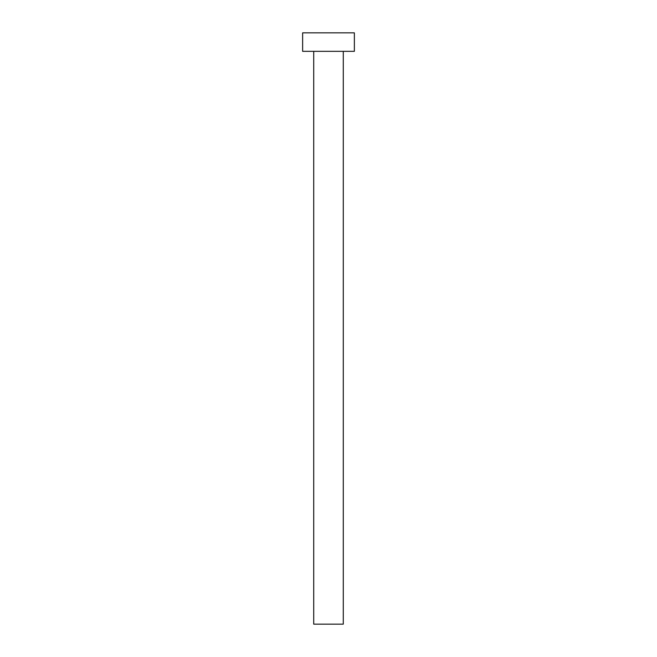 <?xml version="1.0" encoding="UTF-8"?>
<svg xmlns="http://www.w3.org/2000/svg" width="657" height="657" viewBox="0 0 657 657"><rect width="100%" height="100%" fill="white"/><g stroke="black" fill="none" stroke-linecap="round" stroke-linejoin="round"><path stroke-width="0.99" d="M313.718 51.328L313.718 624.15L343.283 624.15L343.283 51.328L343.283 624.15L313.718 624.15L313.718 51.328M302.631 32.85L302.631 51.328L354.369 51.328L354.369 32.85L302.631 32.85L302.631 51.328L354.369 51.328L354.369 32.85L302.631 32.85"/></g></svg>
